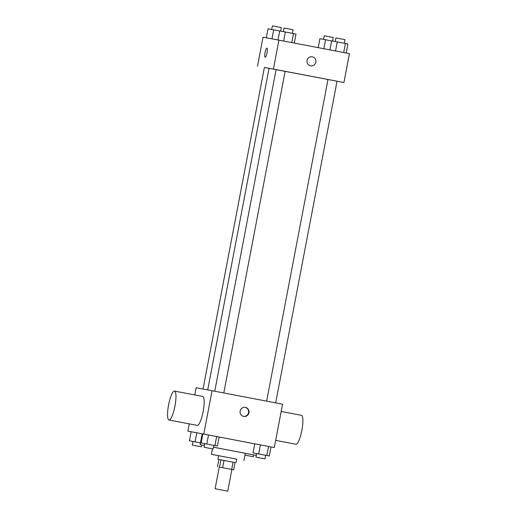 <?xml version="1.0" encoding="UTF-8"?>
<svg xmlns="http://www.w3.org/2000/svg" width="517" height="517" viewBox="0 0 517 517"><rect width="100%" height="100%" fill="white"/><g stroke="black" fill="none" stroke-linecap="round" stroke-linejoin="round"><path stroke-width="0.78" d="M215.259 488.765L227.758 491.15L215.259 488.765M219.395 467.077L233.639 469.798L219.395 467.077M231.681 469.417L233.057 462.192L224.016 460.46L222.633 467.691M219.538 467.103L220.914 459.872L218.872 459.497L217.495 466.722M220.914 459.872L224.016 460.46M233.057 462.192L235.015 462.566L233.639 469.798M235.015 462.573L218.872 459.497M236.67 459.154L211.369 454.314L236.67 459.141L235.985 462.754M243.901 460.518L245.278 453.293L213.431 447.211M256.296 455.38L213.437 447.186M204.396 445.473L200.098 444.672L204.389 445.512M245.271 453.319L256.29 455.406M217.405 446.068L201.126 442.953L217.405 446.068L219.13 437.027L216.649 436.548L237.445 440.523L254.739 443.838L253.02 452.866L256.639 453.571M200.098 444.672L202.173 433.828L202.838 433.95M274.294 447.554L203.782 434.086L212.054 390.716L282.566 404.184L274.294 447.554L254.745 443.832L260.406 444.904L258.681 453.939L253.02 452.866M203.782 434.086L187.871 431.133L191.135 431.76L189.416 440.781L200.441 442.882L189.416 440.781M214.923 445.583L216.649 436.548L208.506 434.991L202.845 433.918L201.126 442.953M196.803 432.819L191.141 431.747L196.803 432.819L195.077 441.854M240.147 411.067A4.601 4.485 -79.5 0 1 245.388 407.383A4.601 4.485 -79.5 0 1 248.961 412.728A4.601 4.485 -79.5 0 1 243.714 416.431A4.601 4.485 -79.5 0 1 240.147 411.067M212.054 390.716L196.15 387.763L194.78 394.949M189.261 423.862L187.871 431.133M174.52 391.085L202.729 396.468A14.715 3.238 100.8 0 1 202.729 396.468A14.715 3.238 100.8 0 1 203.142 411.532A14.715 3.238 100.8 0 1 197.203 425.381L169.001 419.991A14.715 3.238 100.8 0 1 168.581 404.94A14.715 3.238 100.8 0 1 174.52 391.078A14.715 3.238 100.8 0 1 174.52 391.085A14.715 3.238 100.8 0 1 174.94 406.142A14.715 3.238 100.8 0 1 169.001 419.991M275.664 440.368L295.918 444.239A14.715 3.238 -79.2 0 0 295.924 444.239A14.715 3.238 -79.2 0 0 301.857 430.383A14.715 3.238 -79.2 0 0 301.443 415.325L281.177 411.454M245.187 407.351A4.601 4.485 -79.5 0 1 248.561 412.65A4.601 4.485 -79.5 0 1 243.513 416.385M207.705 389.908L269.053 68.276L276.104 69.595M214.749 391.233L276.104 69.582L343.928 82.526L264.394 67.423M269.053 68.296L264.394 67.41L203.039 389.043M273.415 69.058L278.928 40.145L349.44 53.613L343.928 82.526M307.02 60.495A4.601 4.485 -79.5 0 1 312.268 56.812A4.601 4.485 -79.5 0 1 315.835 62.156A4.601 4.485 -79.5 0 1 310.588 65.859A4.601 4.485 -79.5 0 1 307.02 60.495M278.928 40.145L263.024 37.192L257.505 66.105M266.895 48.204L266.895 48.204A4.601 1.008 100.8 0 1 267.024 52.908A4.601 1.008 100.8 0 1 265.169 57.238A4.601 1.008 100.8 0 1 265.04 52.534A4.601 1.008 100.8 0 1 266.895 48.204A4.601 1.008 100.8 0 0 265.04 52.534A4.601 1.008 100.8 0 0 265.169 57.238M312.268 56.812A4.601 4.485 -79.5 0 1 315.835 62.156A4.601 4.485 -79.5 0 1 310.588 65.859M279.71 30.994L268.013 28.771L266.287 37.799M273.674 29.844L271.955 38.853M271.638 29.456L272.433 25.869L281.358 27.575L280.686 31.123M331.604 40.908L319.907 38.685L318.201 47.648M325.568 39.757L323.855 48.727M323.532 39.37L324.333 35.783L333.258 37.489L332.58 41.037M294.283 43.079L296.002 34.051L285.378 32.015L279.716 30.942L277.997 39.971M293.52 33.573L291.801 42.601M285.378 32.015L283.659 41.05M283.342 31.627L284.033 28.021L289.048 28.971L293.068 29.747L292.376 33.353M346.177 52.992L347.896 43.964L337.278 41.929L331.617 40.856L329.891 49.878M345.421 43.486L343.695 52.514M337.278 41.929L335.552 50.963M335.242 41.541L335.927 37.935L340.949 38.885L344.962 39.66L344.277 43.266M192.46 445.111L201.384 446.817L192.46 445.111M244.929 455.134L253.285 456.731L244.929 455.134M216.649 436.548L208.506 434.991L206.787 444.025M208.506 434.991L202.845 433.918M204.17 447.283L213.094 448.989L204.17 447.283M255.954 457.177L264.988 458.902L255.954 457.177L256.645 453.564L269.305 455.981L258.681 453.939M266.824 455.496L268.549 446.462L271.024 446.947L269.305 455.981M268.549 446.462L260.406 444.904M227.758 491.15L231.894 469.468M215.104 488.739L219.24 467.051M218.601 455.69L217.909 459.309M212.416 448.859L211.369 454.314M327.998 79.495L266.643 401.147M337.032 81.221L275.677 402.872M285.138 71.307L223.783 392.959M193.041 441.479L192.35 445.092M201.733 444.995L201.384 446.817M253.634 454.902L253.285 456.731M204.745 443.651L204.06 447.263M213.78 445.37L213.094 448.989M265.68 455.283L264.988 458.902"/></g></svg>
